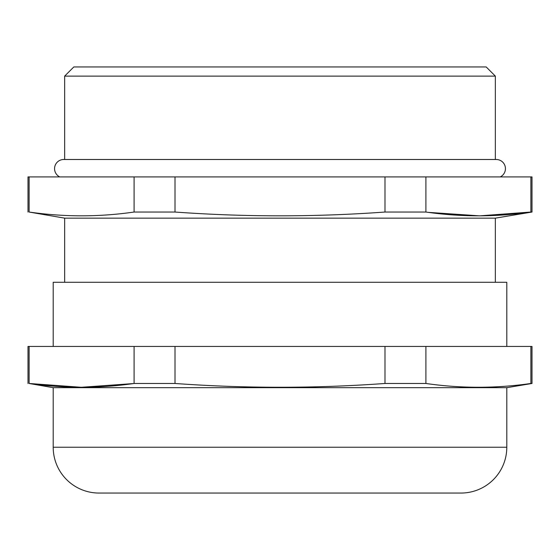 <?xml version="1.0" encoding="UTF-8"?>
<svg xmlns="http://www.w3.org/2000/svg" width="560" height="560" viewBox="0 0 560 560"><rect width="100%" height="100%" fill="white"/><g stroke="black" fill="none" stroke-linecap="round" stroke-linejoin="round"><path stroke-width="0.84" d="M28 383.474L28 346.437L532 346.437L532 383.474L506.8 387.674L53.2 387.674L29.113 383.474C64.106 388.521 99.099 388.521 134.092 383.474L175.014 383.474C245.007 388.521 314.993 388.521 384.986 383.474L425.908 383.474C460.901 388.521 495.894 388.521 530.887 383.474L532 383.474M28 212.037L28 176.911L532 176.911L532 212.037L495.348 218.148L64.652 218.148L29.113 212.037C64.106 217.084 99.099 217.084 134.092 212.037L175.014 212.037C245.007 217.084 314.993 217.084 384.986 212.037L425.908 212.037C460.901 217.084 495.894 217.084 530.887 212.037L532 212.037M500.255 176.911A9.163 9.163 0 0 0 496.265 159.495L63.735 159.495A9.163 9.163 0 0 0 59.745 176.911M73.815 66.948L486.185 66.948L495.348 76.111L64.652 76.111L73.815 66.948M53.2 387.674L53.2 447.237A45.815 45.815 0 0 0 99.015 493.052L460.985 493.052A45.815 45.815 0 0 0 506.8 447.237L506.8 387.674M506.8 346.437L506.8 282.289L53.2 282.289L53.2 346.437M495.348 282.289L495.348 218.148M64.652 282.289L64.652 218.148M495.348 159.495L495.348 76.111M64.652 159.495L64.652 76.111M175.014 212.037L175.014 176.911M384.986 176.911L384.986 212.037M29.113 212.037L29.113 176.911M134.092 176.911L134.092 212.037M530.887 176.911L530.887 212.037L479.598 215.852L428.302 212.366M425.908 212.037L425.908 176.911M384.986 383.474L384.986 346.437M175.014 346.437L175.014 383.474M134.092 383.474L134.092 346.437M29.113 346.437L29.113 383.474L81.242 387.289L133.385 383.572M530.887 383.474L530.887 346.437M425.908 346.437L425.908 383.474M53.2 447.237L506.8 447.237"/></g></svg>
